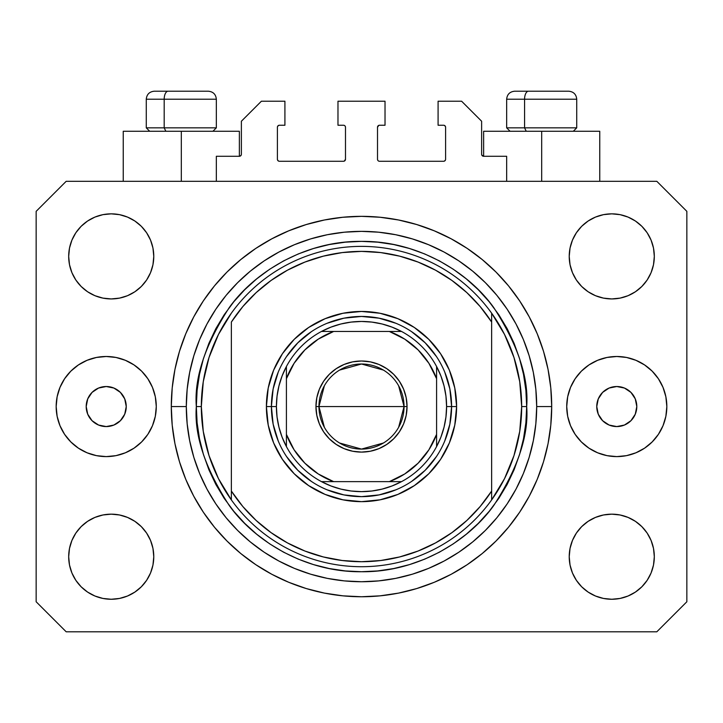 <?xml version="1.0" encoding="UTF-8"?>
<svg xmlns="http://www.w3.org/2000/svg" width="723" height="723" viewBox="0 0 723 723"><rect width="100%" height="100%" fill="white"/><g stroke="black" fill="none" stroke-linecap="round" stroke-linejoin="round"><path stroke-width="1.08" d="M216.34 181.31L216.34 156.276L239.367 156.276L216.34 156.276L216.34 181.31M241.374 154.279L241.374 121.238L241.374 154.279A2.006 2.006 0 0 1 239.367 156.276L240.135 156.123L239.367 156.276L239.367 131.252L181.31 131.252L181.31 181.31L181.31 131.252L123.244 131.252L123.244 181.31L123.244 131.252L239.367 131.252M241.374 121.238L261.392 101.22L284.916 101.22L284.916 125.242L279.412 125.242L284.916 125.242L284.916 101.22L261.392 101.22L241.374 121.238M277.406 127.248L277.406 159.286L277.406 127.248A2.006 2.006 0 0 1 279.412 125.242L278.644 125.395L279.412 125.242M279.412 161.283L343.479 161.283L279.412 161.283A2.006 2.006 0 0 1 277.406 159.286L277.56 160.045L277.406 159.286M344.898 160.696L344.247 161.13L345.486 159.286L345.486 127.248L345.486 159.286A2.006 2.006 0 0 1 343.479 161.283L344.247 161.13L343.479 161.283M343.479 125.242L337.975 125.242L343.479 125.242A2.006 2.006 0 0 1 345.486 127.248L345.332 126.48L345.486 127.248M337.975 125.242L337.975 101.22L337.975 125.242M385.025 101.22L337.975 101.22L385.025 101.22L385.025 125.242L379.521 125.242L385.025 125.242L385.025 101.22M378.102 125.829L378.753 125.395L377.514 127.248L377.514 159.286L377.514 127.248A2.006 2.006 0 0 1 379.521 125.242L378.753 125.395L379.521 125.242M379.521 161.283L443.588 161.283L379.521 161.283A2.006 2.006 0 0 1 377.514 159.286L377.668 160.045L377.514 159.286M445.594 159.286L445.594 127.248L445.594 159.286A2.006 2.006 0 0 1 443.588 161.283L444.356 161.13L443.588 161.283M443.588 125.242L438.084 125.242L443.588 125.242A2.006 2.006 0 0 1 445.594 127.248L445.44 126.48L445.594 127.248M438.084 125.242L438.084 101.22L461.608 101.22L481.626 121.238L481.626 154.279L481.626 121.238L461.608 101.22L438.084 101.22L438.084 125.242M481.78 155.047L483.633 156.276L483.633 131.252L541.69 131.252L541.69 181.31L541.69 131.252L599.756 131.252L483.633 131.252L483.633 156.276L506.66 156.276L483.633 156.276A2.006 2.006 0 0 1 481.626 154.279L481.78 155.047L481.626 154.279M506.66 156.276L506.66 181.31L506.66 156.276M444.356 125.395L445.44 126.48L444.356 125.395M445.44 160.045L444.356 161.13L445.44 160.045M378.102 160.696L377.668 160.045M344.898 125.829L345.332 126.48M278.644 161.13L277.56 160.045L278.644 161.13M277.56 126.48L278.644 125.395L277.56 126.48M241.22 155.047L240.135 156.123M126.245 406.552A20.018 20.018 0 0 1 106.227 426.57A20.018 20.018 0 0 1 86.2 406.552L87.727 398.888L92.065 392.39L98.563 388.052L106.227 386.525L113.891 388.052L120.379 392.39L124.727 398.888L126.245 406.552L124.727 414.207L120.379 420.705L113.891 425.043L106.227 426.57L98.563 425.043L92.065 420.705L87.727 414.207L86.2 406.552A20.018 20.018 0 0 1 106.227 386.525A20.018 20.018 0 0 1 126.245 406.552M636.8 406.552A20.018 20.018 0 0 1 616.773 426.57A20.018 20.018 0 0 1 596.755 406.552L598.273 398.888L602.62 392.39L609.109 388.052L616.773 386.525L624.437 388.052L630.935 392.39L635.273 398.888L636.8 406.552L635.273 414.207L630.935 420.705L624.437 425.043L616.773 426.57L609.109 425.043L602.62 420.705L598.273 414.207L596.755 406.552A20.018 20.018 0 0 1 616.773 386.525A20.018 20.018 0 0 1 636.8 406.552M666.832 406.552A50.05 50.05 0 0 1 616.773 456.602A50.05 50.05 0 0 1 566.724 406.552L567.682 396.782L570.528 387.392L575.156 378.744L581.382 371.152L588.965 364.934L597.623 360.307L607.013 357.46L616.773 356.493L626.543 357.46L635.933 360.307L644.582 364.934L652.164 371.152L658.391 378.744L663.018 387.392L665.865 396.782L666.832 406.552L665.865 416.312L663.018 425.702L658.391 434.36L652.164 441.943L644.582 448.17L635.933 452.788L626.543 455.644L616.773 456.602L607.013 455.644L597.623 452.788L588.965 448.17L581.382 441.943L575.156 434.36L570.528 425.702L567.682 416.312L566.724 406.552A50.05 50.05 0 0 1 616.773 356.493A50.05 50.05 0 0 1 666.832 406.552L665.865 416.312M156.276 406.552A50.05 50.05 0 0 1 106.227 456.602A50.05 50.05 0 0 1 56.168 406.552L57.135 396.782L59.982 387.392L64.609 378.744L70.836 371.152L78.418 364.934L87.067 360.307L96.457 357.46L106.227 356.493L115.987 357.46L125.377 360.307L134.035 364.934L141.618 371.152L147.844 378.744L152.472 387.392L155.318 396.782L156.276 406.552L155.318 416.312L152.472 425.702L147.844 434.36L141.618 441.943L134.035 448.17L125.377 452.788L115.987 455.644L106.227 456.602L96.457 455.644L87.067 452.788L78.418 448.17L70.836 441.943L64.609 434.36L59.982 425.702L57.135 416.312L56.168 406.552A50.05 50.05 0 0 1 106.227 356.493A50.05 50.05 0 0 1 156.276 406.552M551.703 406.552A190.203 190.203 0 0 1 361.5 596.755A190.203 190.203 0 0 1 171.297 406.552L172.21 387.908L174.948 369.444L179.485 351.333L185.775 333.764L193.755 316.891L203.353 300.876L214.469 285.883L227.004 272.056L240.831 259.521L255.825 248.396L271.839 238.807L288.712 230.827L306.29 224.537L324.392 220L342.856 217.262L361.5 216.34L380.144 217.262L398.608 220L416.71 224.537L434.288 230.827L451.161 238.807L467.175 248.396L482.169 259.521L495.996 272.056L508.531 285.883L519.647 300.876L529.245 316.891L537.225 333.764L543.515 351.333L548.052 369.444L550.79 387.908L551.703 406.552L550.79 425.187L548.052 443.66L543.515 461.762L537.225 479.34L529.245 496.213L519.647 512.218L508.531 527.212L495.996 541.039L482.169 553.583L467.175 564.699L451.161 574.297L434.288 582.277L416.71 588.567L398.608 593.095L380.144 595.833L361.5 596.755L342.856 595.833L324.392 593.095L306.29 588.567L288.712 582.277L271.839 574.297L255.825 564.699L240.831 553.583L227.004 541.039L214.469 527.212L203.353 512.218L193.755 496.213L185.775 479.34L179.485 461.762L174.948 443.66L172.21 425.187L171.297 406.552A190.203 190.203 0 0 1 361.5 216.34A190.203 190.203 0 0 1 551.703 406.552L536.692 406.552L551.703 406.552M68.685 556.71A42.549 42.549 0 0 1 111.234 514.161A42.549 42.549 0 0 1 153.773 556.71A42.549 42.549 0 0 1 111.234 599.259A42.549 42.549 0 0 1 68.685 556.71L69.498 548.414L71.92 540.424L75.852 533.077L81.148 526.624L87.591 521.337L94.948 517.406L102.928 514.984L111.234 514.161L119.53 514.984L127.51 517.406L134.867 521.337L141.319 526.624L146.606 533.077L150.538 540.424L152.96 548.414L153.773 556.71L152.96 565.006L150.538 572.996L146.606 580.343L141.319 586.796L134.867 592.083L127.51 596.014L119.53 598.436L111.234 599.259L102.928 598.436L94.948 596.014L87.591 592.083L81.148 586.796L75.852 580.343L71.92 572.996L69.498 565.006L68.685 556.71L69.498 548.414L71.92 540.424M654.315 556.71A42.549 42.549 0 0 1 611.766 599.259A42.549 42.549 0 0 1 569.227 556.71L570.04 548.414L572.462 540.424L576.394 533.077L581.681 526.624L588.133 521.337L595.49 517.406L603.47 514.984L611.766 514.161L620.072 514.984L628.052 517.406L635.409 521.337L641.852 526.624L647.148 533.077L651.08 540.424L653.502 548.414L654.315 556.71L653.502 565.006L651.08 572.996L647.148 580.343L641.852 586.796L635.409 592.083L628.052 596.014L620.072 598.436L611.766 599.259L603.47 598.436L595.49 596.014L588.133 592.083L581.681 586.796L576.394 580.343L572.462 572.996L570.04 565.006L569.227 556.71A42.549 42.549 0 0 1 611.766 514.161A42.549 42.549 0 0 1 654.315 556.71L653.502 548.414M654.315 256.385A42.549 42.549 0 0 1 611.766 298.933A42.549 42.549 0 0 1 569.227 256.385L570.04 248.088L572.462 240.108L576.394 232.752L581.681 226.299L588.133 221.012L595.49 217.081L603.47 214.659L611.766 213.845L620.072 214.659L628.052 217.081L635.409 221.012L641.852 226.299L647.148 232.752L651.08 240.108L653.502 248.088L654.315 256.385L653.502 264.69L651.08 272.67L647.148 280.027L641.852 286.471L635.409 291.767L628.052 295.698L620.072 298.111L611.766 298.933L603.47 298.111L595.49 295.698L588.133 291.767L581.681 286.471L576.394 280.027L572.462 272.67L570.04 264.69L569.227 256.385A42.549 42.549 0 0 1 611.766 213.845A42.549 42.549 0 0 1 654.315 256.385L653.502 264.69L651.08 272.67M153.773 256.385A42.549 42.549 0 0 1 111.234 298.933A42.549 42.549 0 0 1 68.685 256.385L69.498 248.088L71.92 240.108L75.852 232.752L81.148 226.299L87.591 221.012L94.948 217.081L102.928 214.659L111.234 213.845L119.53 214.659L127.51 217.081L134.867 221.012L141.319 226.299L146.606 232.752L150.538 240.108L152.96 248.088L153.773 256.385L152.96 264.69L150.538 272.67L146.606 280.027L141.319 286.471L134.867 291.767L127.51 295.698L119.53 298.111L111.234 298.933L102.928 298.111L94.948 295.698L87.591 291.767L81.148 286.471L75.852 280.027L71.92 272.67L69.498 264.69L68.685 256.385A42.549 42.549 0 0 1 111.234 213.845A42.549 42.549 0 0 1 153.773 256.385M656.818 631.794L66.182 631.794L656.818 631.794L686.85 601.762L686.85 211.342L686.85 601.762L656.818 631.794M66.182 181.31L656.818 181.31L66.182 181.31L36.15 211.342L36.15 601.762L36.15 211.342L66.182 181.31M36.15 601.762L66.182 631.794L36.15 601.762M686.85 211.342L656.818 181.31L686.85 211.342M87.591 521.337L94.948 517.406L102.928 514.984L111.234 514.161L119.53 514.984M134.867 521.337L141.319 526.624M150.538 540.424L152.96 548.414M150.538 572.996L146.606 580.343M94.948 596.014L87.591 592.083L81.148 586.796M572.462 540.424L576.394 533.077M603.47 514.984L611.766 514.161L620.072 514.984L628.052 517.406L635.409 521.337L641.852 526.624M641.852 586.796L635.409 592.083L628.052 596.014M572.462 240.108L576.394 232.752M628.052 217.081L635.409 221.012L641.852 226.299M635.409 291.767L628.052 295.698L620.072 298.111L611.766 298.933L603.47 298.111M588.133 291.767L581.681 286.471M572.462 272.67L570.04 264.69M81.148 226.299L87.591 221.012L94.948 217.081M150.538 272.67L146.606 280.027M119.53 298.111L111.234 298.933L102.928 298.111L94.948 295.698L87.591 291.767L81.148 286.471M69.498 264.69L68.685 256.385M508.531 285.883L495.996 272.056L482.169 259.521L495.996 272.056L508.531 285.883M398.608 220L380.144 217.262M240.831 259.521L227.004 272.056L214.469 285.883L227.004 272.056L240.831 259.521M193.755 316.891L191.441 321.346M214.469 527.212L227.004 541.039L240.831 553.583L227.004 541.039L214.469 527.212M324.392 593.095L342.856 595.833M482.169 553.583L495.996 541.039L508.531 527.212L495.996 541.039L482.169 553.583M529.245 496.213L531.559 491.748M57.135 396.782L56.168 406.552M568.585 91.206L528.486 91.206A8.007 3.913 90 0 0 524.573 99.214L524.573 127.844L526.236 131.252L524.573 127.844L576.728 127.844L524.573 127.844L524.573 99.214L576.556 99.214M573.33 131.252L576.728 127.844L576.728 99.214C576.249 94.361 573.574 91.694 568.721 91.206C573.574 91.694 576.249 94.361 576.728 99.214L506.66 99.214C507.139 94.361 509.814 91.694 514.668 91.206C509.814 91.694 507.139 94.361 506.66 99.214L506.66 127.844L524.573 127.844L506.66 127.844L510.058 131.252M567.401 91.206L514.749 91.206M506.832 99.214L524.573 99.214A8.007 3.913 -90 0 1 528.486 91.206L514.803 91.206M208.197 91.206L168.097 91.206A8.007 3.913 90 0 0 164.184 99.214L164.184 127.844L165.847 131.252L164.184 127.844L216.34 127.844L164.184 127.844L164.184 99.214L216.168 99.214M212.942 131.252L216.34 127.844L216.34 99.214C215.861 94.361 213.186 91.694 208.332 91.206C213.186 91.694 215.861 94.361 216.34 99.214L146.272 99.214C146.751 94.361 149.426 91.694 154.279 91.206C149.426 91.694 146.751 94.361 146.272 99.214L146.272 127.844L164.184 127.844L146.272 127.844L149.67 131.252M207.013 91.206L154.361 91.206M146.444 99.214L164.184 99.214A8.007 3.913 -90 0 1 168.097 91.206L154.415 91.206M444.726 441.048L449.869 424.13L451.595 406.552L456.602 406.552A95.102 95.102 0 0 1 361.5 501.654A95.102 95.102 0 0 1 266.398 406.552L271.405 406.552L273.131 424.13L278.274 441.048M196.322 406.552L201.328 406.552A160.172 160.172 0 0 0 491.64 499.918A160.172 160.172 0 0 0 521.672 406.552L526.678 406.552C528.884 435.255 517.867 468.296 493.646 505.657C468.296 541.129 417.569 572.381 361.5 571.73C305.431 572.381 254.704 541.129 229.354 505.657C205.133 468.296 194.116 435.255 196.322 406.552L197.117 422.738L199.494 438.771L203.434 454.496L208.893 469.76L215.825 484.41L224.157 498.319L233.818 511.333L244.699 523.344L256.71 534.234L269.733 543.886L283.633 552.218L298.292 559.15L313.547 564.618L329.272 568.549L345.314 570.935L361.5 571.73L377.686 570.935L393.728 568.549L409.453 564.618L424.708 559.15L439.367 552.218L453.267 543.886L466.29 534.234L478.301 523.344L489.182 511.333L498.843 498.319L507.175 484.41L514.107 469.76L519.566 454.496L523.506 438.771L525.883 422.738L526.678 406.552L525.883 390.357L523.506 374.324L519.566 358.599L514.107 343.335L507.175 328.685L498.843 314.785L489.182 301.762L478.301 289.751L466.29 278.861L453.267 269.209L439.367 260.876L424.708 253.945L409.453 248.486L393.728 244.546L377.686 242.169L361.5 241.374L345.314 242.169L329.272 244.546L313.547 248.486L298.292 253.945L283.633 260.876L269.733 269.209L256.71 278.861L244.699 289.751L233.818 301.762L224.157 314.785L215.825 328.685L208.893 343.335L203.434 358.599L199.494 374.324L197.117 390.357L196.322 406.552C194.116 377.84 205.133 344.799 229.354 307.438C254.704 271.965 305.431 240.714 361.5 241.374C417.569 240.714 468.296 271.965 493.646 307.438C517.867 344.799 528.884 377.84 526.678 406.552L521.672 406.552A160.172 160.172 0 0 0 231.36 313.176A160.172 160.172 0 0 1 491.64 313.176L491.64 322.051L480.153 306.561L466.832 292.607L451.884 280.425L435.544 270.185L418.057 262.06L399.702 256.159L380.75 252.58L361.5 251.378L342.25 252.58L323.298 256.159L304.943 262.06L287.456 270.185L271.116 280.425L256.168 292.607L242.847 306.561L231.36 322.051L231.36 491.053L242.847 506.543L256.168 520.488L271.116 532.67L287.456 542.91L304.943 551.043L323.298 556.936L342.25 560.515L361.5 561.717L380.75 560.515L399.702 556.936L418.057 551.043L435.544 542.91L451.884 532.67L466.832 520.488L480.153 506.543L491.64 491.053L491.64 313.176L504.537 334.469L513.981 357.505L519.738 381.726L521.672 406.552L519.738 431.369L513.981 455.589L504.537 478.626L491.64 499.918A160.172 160.172 0 0 1 231.36 499.918L231.36 491.053L231.36 499.918L218.463 478.626L209.019 455.589L203.262 431.369L201.328 406.552L196.322 406.552M171.297 406.552L186.308 406.552A175.192 175.192 0 0 1 361.5 231.36A175.192 175.192 0 0 1 536.692 406.552L535.842 423.723L533.321 440.723L529.146 457.406L523.353 473.592L516.005 489.128L507.166 503.877L496.927 517.686L485.377 530.429L472.634 541.97L458.834 552.209L444.085 561.048L428.54 568.405L412.354 574.198L395.68 578.373L378.671 580.894L361.5 581.735L344.329 580.894L327.32 578.373L310.646 574.198L294.46 568.405L278.915 561.048L264.166 552.209L250.366 541.97L237.623 530.429L226.073 517.686L215.834 503.877L206.995 489.128L199.647 473.592L193.854 457.406L189.679 440.723L187.158 423.723L186.308 406.552L187.158 389.381L189.679 372.372L193.854 355.698L199.647 339.503L206.995 323.967L215.834 309.218L226.073 295.409L237.623 282.675L250.366 271.125L264.166 260.886L278.915 252.047L294.46 244.699L310.646 238.906L327.32 234.722L344.329 232.2L361.5 231.36L378.671 232.2L395.68 234.722L412.354 238.906L428.54 244.699L444.085 252.047L458.834 260.886L472.634 271.125L485.377 282.675L496.927 295.409L507.166 309.218L516.005 323.967L523.353 339.503L529.146 355.698L533.321 372.372L535.842 389.381L536.692 406.552A175.192 175.192 0 0 1 361.5 581.735A175.192 175.192 0 0 1 186.308 406.552L171.297 406.552M278.274 372.047L273.131 388.974L271.405 406.552L266.398 406.552A95.102 95.102 0 0 1 361.5 311.45A95.102 95.102 0 0 1 456.602 406.552L454.776 425.106L449.363 442.946L440.578 459.385L428.748 473.8L414.333 485.621L397.894 494.415L380.054 499.819L361.5 501.654L342.946 499.819L325.106 494.415L308.667 485.621L294.252 473.8L282.422 459.385L273.637 442.946L268.224 425.106L266.398 406.552L268.224 387.998L273.637 370.158L282.422 353.71L294.252 339.304L308.667 327.474L325.106 318.689L342.946 313.276L361.5 311.45L380.054 313.276L397.894 318.689L414.333 327.474L428.748 339.304L440.578 353.71L449.363 370.158L454.776 387.998L456.602 406.552L451.595 406.552L449.869 388.974L444.726 372.047M231.36 322.051A155.165 155.165 0 0 1 491.64 322.051L491.64 491.053A155.165 155.165 0 0 1 231.36 491.053L231.36 322.051M491.64 499.918L491.64 491.053L491.64 499.918M398.608 593.095L380.144 595.833M193.755 496.213L191.441 491.748M324.392 220L342.856 217.262M529.245 316.891L531.559 321.346M436.412 356.493L425.205 342.838L411.559 331.64M396.005 323.317L379.078 318.183L361.5 316.448L343.922 318.183L326.995 323.317M311.441 331.64L297.795 342.838L286.588 356.493M286.588 456.602L297.795 470.257L311.441 481.464M326.995 489.778L343.922 494.912L361.5 496.647L379.078 494.912L396.005 489.778M411.559 481.464L425.205 470.257L436.412 456.602M231.36 313.176A160.172 160.172 0 0 0 201.328 406.552L203.262 381.726L209.019 357.505L218.463 334.469L231.36 313.176M324.365 427.302L318.951 406.552A42.549 42.549 0 0 0 361.5 449.091A42.549 42.549 0 0 0 404.049 406.552L407.049 406.552A45.549 45.549 0 0 1 361.5 452.101A45.549 45.549 0 0 1 315.951 406.552L404.049 406.552A42.549 42.549 0 0 1 361.5 449.091A42.549 42.549 0 0 1 318.951 406.552L324.365 385.793M398.635 385.793L404.049 406.552L398.635 427.302M383.407 443.018L361.5 449.091L339.593 443.018M321.455 331.468A85.088 85.088 0 0 1 401.545 331.468L392.074 327.139L382.142 323.994L371.893 322.096L361.5 321.455L351.107 322.096L340.858 323.994L330.926 327.139L321.455 331.468A85.088 85.088 0 0 0 286.416 366.507L282.087 375.978L278.951 385.91L277.045 396.15L276.412 406.552A85.088 85.088 0 0 1 286.416 366.507L286.416 446.588A85.088 85.088 0 0 1 276.412 406.552L277.045 416.945L278.951 427.185L282.087 437.117L286.416 446.588A85.088 85.088 0 0 0 321.455 481.626L330.926 485.955L340.858 489.1L351.107 490.998L361.5 491.64L371.893 490.998L382.142 489.1L392.074 485.955L401.545 481.626A85.088 85.088 0 0 1 321.455 481.626L401.545 481.626A85.088 85.088 0 0 0 436.584 446.588L440.913 437.117L444.049 427.185L445.955 416.945L446.588 406.552L451.595 406.552A90.095 90.095 0 0 0 361.5 316.448A90.095 90.095 0 0 0 271.405 406.552L276.412 406.552L271.405 406.552A90.095 90.095 0 0 1 361.5 316.448A90.095 90.095 0 0 1 451.595 406.552A90.095 90.095 0 0 1 361.5 496.647A90.095 90.095 0 0 1 271.405 406.552A90.095 90.095 0 0 0 361.5 496.647A90.095 90.095 0 0 0 451.595 406.552L446.588 406.552L445.955 396.15L444.049 385.91L440.913 375.978L436.584 366.507A85.088 85.088 0 0 1 436.584 446.588L436.584 366.507A85.088 85.088 0 0 0 401.545 331.468L321.455 331.468A85.088 85.088 0 0 0 286.416 366.507L286.416 434.415L294.089 449.796L304.871 463.181L318.256 473.954L333.628 481.626L389.372 481.626L404.744 473.954L418.129 463.181L428.911 449.796L436.584 434.415L436.584 378.68L428.911 363.308L418.129 349.923L404.744 339.141L389.372 331.468L333.628 331.468L318.256 339.141L304.871 349.923L294.089 363.308L286.416 378.68A80.09 80.09 0 0 1 333.628 331.468L321.455 331.468M407.049 406.552L406.172 415.436L403.579 423.976L399.376 431.857L393.71 438.753L386.805 444.419L378.933 448.631L370.384 451.224L361.5 452.101L352.616 451.224L344.067 448.631L336.195 444.419L329.29 438.753L323.624 431.857L319.421 423.976L316.828 415.436L315.951 406.552L316.828 397.659L319.421 389.119L323.624 381.247L329.29 374.342L336.195 368.676L344.067 364.464L352.616 361.871L361.5 361.003L370.384 361.871L378.933 364.464L386.805 368.676L393.71 374.342L399.376 381.247L403.579 389.119L406.172 397.659L407.049 406.552L318.951 406.552A42.549 42.549 0 0 1 361.5 364.003A42.549 42.549 0 0 1 404.049 406.552A42.549 42.549 0 0 0 361.5 364.003A42.549 42.549 0 0 0 318.951 406.552L315.951 406.552A45.549 45.549 0 0 1 361.5 361.003A45.549 45.549 0 0 1 407.049 406.552M436.584 446.588A85.088 85.088 0 0 1 401.545 481.626L389.372 481.626A80.09 80.09 0 0 0 436.584 434.415L436.584 446.588M321.455 481.626A85.088 85.088 0 0 1 286.416 446.588L286.416 434.415A80.09 80.09 0 0 0 333.628 481.626L321.455 481.626M401.545 331.468A85.088 85.088 0 0 1 436.584 366.507L436.584 378.68A80.09 80.09 0 0 0 389.372 331.468L401.545 331.468M339.593 370.077L361.5 364.003L383.407 370.077M599.756 131.252L599.756 181.31"/></g></svg>
